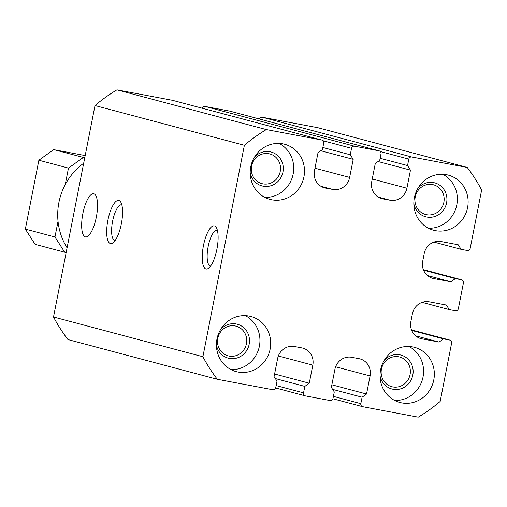 <?xml version="1.0" encoding="UTF-8"?>
<svg xmlns="http://www.w3.org/2000/svg" width="507" height="507" viewBox="0 0 507 507"><rect width="100%" height="100%" fill="white"/><g stroke="black" fill="none" stroke-linecap="round" stroke-linejoin="round"><path stroke-width="0.76" d="M82.869 213.561A21.94 6.946 100.7 0 1 93.668 193.788A21.94 6.946 100.7 0 1 96.425 216.635A21.94 6.946 100.7 0 1 85.537 236.915A21.94 6.946 100.7 0 1 82.869 213.561M115.127 240.533A18.144 5.742 100.7 0 1 114.81 240.502A18.144 5.742 100.7 0 1 112.611 221.198A18.144 5.742 100.7 0 1 121.534 204.847A18.144 5.742 100.7 0 1 121.838 204.929M107.902 220.215A21.94 6.946 100.7 0 1 120.742 202.109A21.94 6.946 100.7 0 1 121.458 223.295A21.94 6.946 100.7 0 1 113.074 242.764A21.94 6.946 100.7 0 1 107.902 220.215M210.678 265.947A18.144 5.742 100.7 0 1 210.361 265.915A18.144 5.742 100.7 0 1 208.155 246.605A18.144 5.742 100.7 0 1 217.085 230.26A18.144 5.742 100.7 0 1 217.389 230.343M203.453 245.629A21.94 6.946 100.7 0 1 216.286 227.523A21.94 6.946 100.7 0 1 217.002 248.709A21.94 6.946 100.7 0 1 208.624 268.178A21.94 6.946 100.7 0 1 203.453 245.629M246.44 343.708A15.362 14.564 104.9 0 0 236.072 326.159A15.362 14.564 104.9 0 0 217.801 338.308A15.362 14.564 104.9 0 0 228.175 355.851A15.362 14.564 104.9 0 0 246.44 343.708M443.866 202.337A15.362 14.564 104.9 0 0 433.491 184.795A15.362 14.564 104.9 0 0 415.227 196.938A15.362 14.564 104.9 0 0 425.595 214.48A15.362 14.564 104.9 0 0 443.866 202.337M280.225 171.486A15.362 14.564 104.9 0 0 269.857 153.944A15.362 14.564 104.9 0 0 251.592 166.087A15.362 14.564 104.9 0 0 261.961 183.629A15.362 14.564 104.9 0 0 280.225 171.486M410.074 374.559A15.362 14.564 104.9 0 0 399.706 357.01A15.362 14.564 104.9 0 0 381.441 369.159A15.362 14.564 104.9 0 0 391.81 386.702A15.362 14.564 104.9 0 0 410.074 374.559M220.501 329.677A17.555 16.649 -75.1 0 1 246.421 330.691A17.555 16.649 -75.1 0 1 239.412 357.061A17.555 16.649 -75.1 0 1 216.413 345.064M245.35 315.639A28.525 27.055 -75.1 0 1 258.938 348.138A28.525 27.055 -75.1 0 1 231.002 369.597M216.971 339.037A28.525 27.055 -75.1 0 1 250.895 316.482A28.525 27.055 -75.1 0 1 269.705 351.002A28.525 27.055 -75.1 0 1 236.23 371.618A28.525 27.055 -75.1 0 1 216.971 339.037M417.926 188.312A17.555 16.649 -75.1 0 1 443.847 189.326A17.555 16.649 -75.1 0 1 436.831 215.697A17.555 16.649 -75.1 0 1 413.832 203.7M442.776 174.275A28.525 27.055 -75.1 0 1 456.363 206.774A28.525 27.055 -75.1 0 1 428.428 228.226M414.39 197.667A28.525 27.055 -75.1 0 1 448.315 175.111A28.525 27.055 -75.1 0 1 467.124 209.632A28.525 27.055 -75.1 0 1 433.65 230.248A28.525 27.055 -75.1 0 1 414.39 197.667M254.292 157.462A17.555 16.649 -75.1 0 1 280.213 158.476A17.555 16.649 -75.1 0 1 273.197 184.846A17.555 16.649 -75.1 0 1 250.198 172.849M279.142 143.424A28.525 27.055 -75.1 0 1 292.723 175.923A28.525 27.055 -75.1 0 1 264.793 197.375M250.756 166.816A28.525 27.055 -75.1 0 1 284.68 144.261A28.525 27.055 -75.1 0 1 303.49 178.781A28.525 27.055 -75.1 0 1 270.016 199.397A28.525 27.055 -75.1 0 1 250.756 166.816M384.141 360.528A17.555 16.649 -75.1 0 1 410.062 361.542A17.555 16.649 -75.1 0 1 403.046 387.912A17.555 16.649 -75.1 0 1 380.047 375.915M408.991 346.49A28.525 27.055 -75.1 0 1 422.572 378.989A28.525 27.055 -75.1 0 1 394.636 400.441M380.605 369.888A28.525 27.055 -75.1 0 1 414.53 347.333A28.525 27.055 -75.1 0 1 433.339 381.853A28.525 27.055 -75.1 0 1 399.865 402.469A28.525 27.055 -75.1 0 1 380.605 369.888M67.082 247.834A61.442 58.267 -75.1 0 1 58.913 202.439A61.442 58.267 -75.1 0 1 83.68 163.248M370.085 375.941A14.918 14.152 -75.1 0 0 360.008 358.899A14.918 14.152 -75.1 0 0 359.045 358.677L351.687 357.289A14.918 14.152 -75.1 0 0 334.905 369.305L331.356 387.386L334.278 391.955L333.01 398.413A2.63 2.497 -75.1 0 1 330.051 400.536L305.506 395.91A2.63 2.497 -75.1 0 1 303.554 392.862L304.821 386.404L309.264 383.222L312.813 365.141A14.918 14.152 -75.1 0 0 302.736 348.1A14.918 14.152 -75.1 0 0 301.773 347.878L294.409 346.49A14.918 14.152 -75.1 0 0 277.633 358.506L274.084 376.593L277.006 381.163L275.738 387.621A2.63 2.497 -75.1 0 1 272.779 389.737L217.319 379.287A166.765 158.146 -75.1 0 1 202.895 356.725L244.38 145.275A166.765 158.146 -75.1 0 1 266.314 129.57L321.768 140.021A2.63 2.497 -75.1 0 1 323.713 143.069L322.452 149.527L318.009 152.708L314.46 170.789A14.918 14.152 -75.1 0 0 324.531 187.831A14.918 14.152 -75.1 0 0 325.494 188.053L332.858 189.441A14.918 14.152 -75.1 0 0 349.64 177.425L353.189 159.337L350.267 154.774L351.535 148.31A2.63 2.497 -75.1 0 1 354.494 146.193L379.04 150.82A2.63 2.497 -75.1 0 1 380.991 153.868L379.724 160.326L375.281 163.508L371.732 181.588A14.918 14.152 -75.1 0 0 381.803 198.63A14.918 14.152 -75.1 0 0 382.766 198.852L390.13 200.24A14.918 14.152 -75.1 0 0 406.912 188.224L410.461 170.137L407.539 165.567L408.807 159.109A2.63 2.497 -75.1 0 1 411.766 156.993L467.226 167.443A166.765 158.146 -75.1 0 1 481.65 190.005L470.198 248.373A2.63 2.497 -75.1 0 1 467.239 250.49L461.104 249.336L458.182 244.767L441.001 241.528A14.918 14.152 -75.1 0 0 424.22 253.544L422.699 261.295A14.918 14.152 -75.1 0 0 432.769 278.337A14.918 14.152 -75.1 0 0 433.732 278.552L450.913 281.791L455.356 278.609L461.497 279.769A2.63 2.497 -75.1 0 1 463.442 282.817L458.372 308.649A2.63 2.497 -75.1 0 1 455.413 310.766L449.278 309.612L446.356 305.043L429.176 301.804A14.918 14.152 -75.1 0 0 412.394 313.82L410.873 321.571A14.918 14.152 -75.1 0 0 420.943 338.613A14.918 14.152 -75.1 0 0 421.906 338.828L439.087 342.067L443.53 338.885L449.671 340.045A2.63 2.497 -75.1 0 1 451.617 343.093L440.165 401.455A166.765 158.146 -75.1 0 1 418.231 417.16L362.778 406.709A2.63 2.497 -75.1 0 1 360.826 403.661L362.093 397.203L366.536 394.021L370.085 375.941L335.621 366.776M217.319 379.287L67.944 339.557A166.765 158.146 -75.1 0 1 53.514 316.995L94.999 105.545A166.765 158.146 -75.1 0 1 116.933 89.84L172.393 100.291A2.63 2.497 -75.1 0 1 172.729 100.386M202.249 108.225A2.63 2.497 -75.1 0 1 205.12 106.464L229.665 111.09A2.63 2.497 -75.1 0 1 230.001 111.179M259.527 119.025A2.63 2.497 -75.1 0 1 262.392 117.263L317.845 127.713L467.226 167.443M407.539 165.567L380.123 158.279M410.461 170.137L378.051 161.518M350.267 154.774L322.851 147.48M353.189 159.337L320.779 150.718M266.314 129.57L116.933 89.84M244.38 145.275L94.999 105.545M202.895 356.725L53.514 316.995M309.264 383.222L274.591 374.001M304.821 386.404L275.345 378.564M366.536 394.021L331.863 384.8M362.093 397.203L332.617 389.363M443.53 338.885L411.735 330.431M439.087 342.067L415.658 335.837M449.278 309.612L422.058 302.368M455.356 278.609L423.56 270.155M450.913 281.791L427.483 275.561M461.104 249.336L433.884 242.093M54.959 236.991L64.693 252.22L35.091 244.349L25.35 229.113L54.959 236.991L58.032 221.305M83.281 157.5L68.47 168.102L38.868 160.231L53.672 149.628L84.751 157.778M66.17 252.499L64.693 252.22M53.672 149.628L85.189 155.567M65.238 184.592L68.47 168.102M25.35 229.113L38.868 160.231M411.766 156.993L262.392 117.263M408.807 159.109L380.345 151.542M406.912 188.224L372.239 178.996M390.13 200.24L378.159 197.052M382.766 198.852L380.858 198.338M379.04 150.82L229.665 111.09M354.494 146.193L205.12 106.464M351.535 148.31L323.073 140.743M349.64 177.425L314.967 168.204M332.858 189.441L320.887 186.253M325.494 188.053L323.586 187.546M321.768 140.021L172.393 100.291M312.813 365.141L278.349 355.977M303.554 392.862L276.138 385.574M360.826 403.661L333.41 396.366M449.671 340.045L411.526 329.899L449.836 340.083M421.906 338.828L419.999 338.321M461.497 279.769L423.351 269.623L461.662 279.807M433.732 278.552L431.825 278.045M229.836 111.128L379.211 150.858M172.564 100.329L321.939 140.059M275.643 387.975L305.334 395.872M332.915 398.775L362.606 406.671"/></g></svg>
